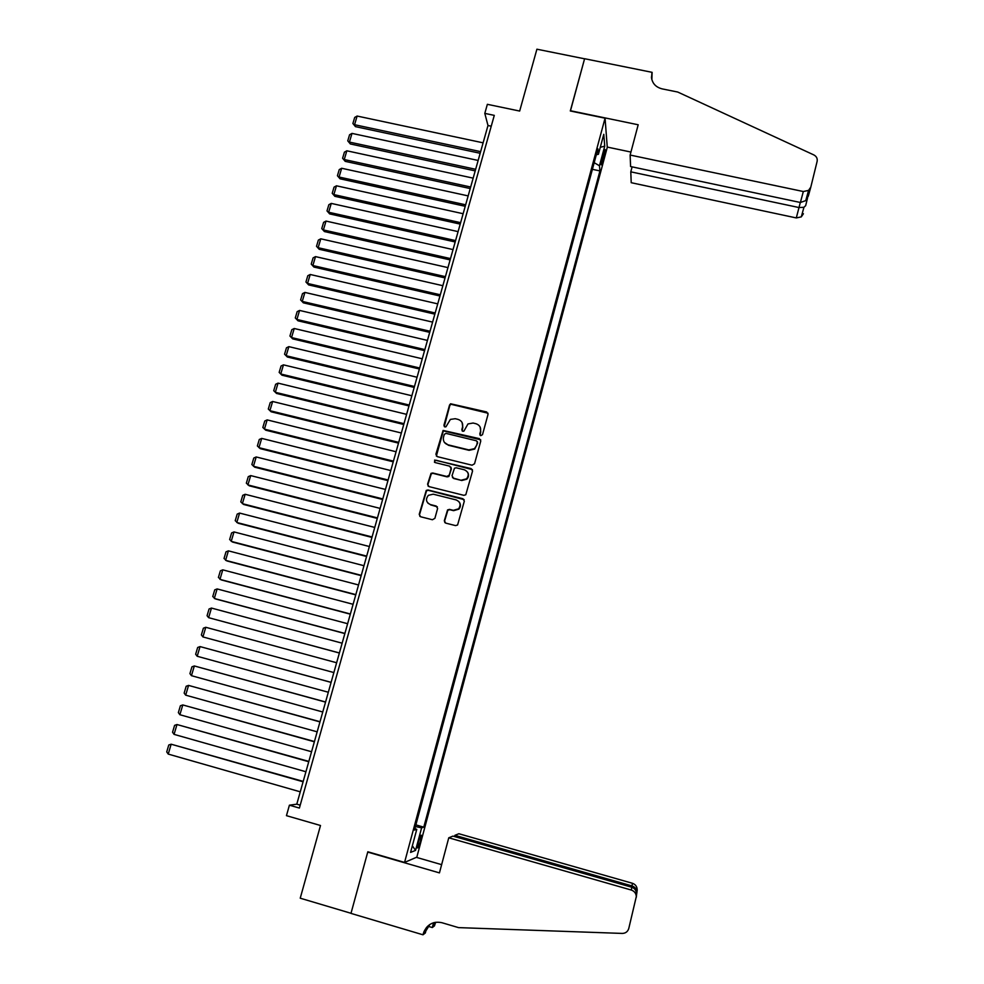 <?xml version="1.0" encoding="UTF-8"?>
<svg xmlns="http://www.w3.org/2000/svg" width="984" height="984" viewBox="0 0 984 984"><rect width="100%" height="100%" fill="white"/><g stroke="black" fill="none" stroke-linecap="round" stroke-linejoin="round"><path stroke-width="1.48" d="M480.77 435.666L482.504 434.657L488.052 414.326L486.649 411.952L450.598 403.772L449.54 405.051L443.932 425.285L444.903 426.945L445.973 426.785L450.389 419.405L455.186 418.704L458.077 419.393C461.705 420.672 463.193 423.206 462.554 427.007L461.828 429.639L462.8 431.299L463.944 431.09L467.99 423.932L473.107 423.034L475.998 423.735C479.651 425.014 481.151 427.56 480.512 431.361L479.786 434.006L480.77 435.666M420.402 841.209L421.398 835.342C420.894 834.629 419.897 836.831 418.397 841.947L417.401 847.827C417.917 848.528 418.913 846.326 420.402 841.209M444.325 520.671L445.727 523.119L455.555 525.604L457.585 524.989L464.325 501.151L462.911 498.716L428.04 489.983L426.257 490.389L419.221 514.324L420.611 516.76L432.431 519.749L434.903 518.297L437.609 508.47L436.207 506.034L430.352 504.558C425.998 502.344 425.334 499.269 428.384 495.321L433.231 494.189L456.195 499.933C460.377 501.926 461.176 504.89 458.606 508.826L453.341 510.339L449.503 509.38L447.572 509.909L444.325 520.671L444.903 522.676M605.062 118.191L570.302 110.983L584.57 58.806L536.907 49.2L519.663 111.057L487.363 104.316L484.804 113.381L494.288 115.374L299.394 808.061L289.407 805.195L286.455 815.662L320.501 825.502L300.231 898.195L351.005 913.287L367.819 851.775L404.559 862.427L605.062 118.191L607.276 147.354L416.822 857.15L404.559 862.427M472.074 465.211L474.546 463.759L480.758 441.041L479.343 438.643L443.083 430.438L435.887 454.239L437.29 456.637L472.074 465.211M472.566 471.004L465.789 494.767L463.845 495.321L428.975 486.6L427.585 484.189L431.029 473.353L432.751 472.997L446.847 476.49L449.307 475.038L451.09 468.581L449.688 466.17L435.026 462.541L434.608 460.082L471.151 468.593L472.566 471.004M603.475 152.914L601.175 164.82L603.868 157.551L605.123 149.543L603.475 152.914M415.875 824.887L423.784 827.15L599.933 170.921L599.465 165.779L594.188 162.692M423.784 827.15L421.619 827.827L415.555 850.41L410.574 852.402L416.773 829.34L414.473 830.066L597.915 148.842L598.407 154.291L603.782 134.316L604.729 146.161L599.465 165.779M484.804 113.381L487.99 125.509L296.787 804.174L289.407 805.195M491.237 126.198L487.99 125.509M300.206 805.158L296.787 804.174M592.405 169.322L599.933 170.921M596.341 154.697L598.407 154.291M416.773 829.34L414.879 828.577M415.42 826.56L421.619 827.827M600.289 147.305L604.729 146.161M415.555 850.41L412.345 845.809M480.032 435.211L480.745 431.791L480.143 427.068M462.086 422.517L462.8 427.437L462.111 430.881M488.027 413.219L450.856 404.239L449.811 405.506L444.251 426.576M480.696 439.811L443.353 430.869L436.342 456.084M477.461 442.493L476.477 440.82L445.986 433.378L444.276 434.399L443.501 437.167C442.849 440.967 444.337 443.513 447.966 444.805L468.827 449.909L474.485 448.642L476.699 445.272L477.437 441.693M444.448 442.456L447.966 444.805M477.695 442.911L474.719 449.061L469.073 450.328L448.237 445.223M450.943 467.142L451.361 468.962L448.913 476.453L447.117 476.871L433.046 473.365L431.324 473.734L427.88 484.546L428.114 486.133M472.443 469.639L436.06 460.241L434.891 460.475L434.436 462.222M461.521 480.131L466.551 478.839C469.368 474.891 468.642 471.877 464.35 469.798L456.268 467.794L454.485 468.199L452.025 475.715L453.427 478.126L461.779 480.499L466.797 479.208C468.827 477.019 469.085 474.682 467.584 472.185M452.468 477.56L453.427 478.126M461.779 480.499L453.698 478.495M459.208 502C460.918 504.435 460.795 506.822 458.864 509.159L453.612 510.671L449.774 509.712L447.843 510.241L444.608 520.991M427.905 503.156L430.352 504.558M437.339 506.822L430.66 504.89M464.141 499.626L428.335 490.339L426.564 490.745L419.528 514.644L419.861 516.379M480.635 151.634L354.56 124.71L357.118 116.05L483.107 142.828M355.47 126.641L352.899 123.504L355.47 126.641L480.167 153.283M352.899 123.504L354.695 117.44L357.118 116.05M632.109 166.862L630.793 171.843L631.211 182.704L796.302 217.931L800.312 202.483M630.793 171.843L799.057 207.562L803.94 207.28L801.296 216.874L796.302 217.931M570.376 110.712L638.186 124.771L630.141 155.054L803.325 191.523L808.565 190.404L810.804 187.12L817.126 161.364C817.618 158.522 816.523 156.382 813.854 154.931L677.73 92.041L662.097 88.867C655.836 87.232 652.294 83.419 651.469 77.416L652.121 72.336L584.594 58.72L570.413 111.007M652.121 72.336L651.863 79.679M607.251 147.071L630.941 152.053M630.141 155.054L630.584 166.542L800.398 202.495L803.325 191.523M803.424 213.737L801.296 216.874M651.679 78.917L651.851 73.333M810.718 187.44L808.344 196L805.761 200.613L800.398 202.495M807.495 198.227L805.662 205.656L803.94 207.28M448.766 837.802L631.334 890.053L631.802 887.236L452.96 836.105L448.766 837.802L439.442 872.894L367.733 852.095L350.981 913.398L422.997 934.8L425.334 932.98L426.945 926.94M636.525 895.674L628.788 928.429C627.78 931.651 625.615 933.312 622.318 933.422L458.519 927.617L441.865 922.697C433.612 921.012 427.597 924.099 423.846 931.971L422.997 934.8M435.641 922.266L434.461 925.87L432.308 927.543L433.575 922.734M427.683 926.178L432.308 927.543M416.367 857.347L441.632 864.653M454.903 835.33L632.011 885.932L632.454 883.288L458.851 833.731L454.903 835.33L454.571 836.56M434.547 922.475L433.132 925.993L434.03 922.598M426.293 927.703L425.494 930.704M632.454 883.288C635.553 884.419 637.14 886.67 637.201 890.04L637.091 890.926M636.341 897.174C636.279 893.62 634.606 891.246 631.334 890.053M429.86 924.456L425.088 932.229L423.317 933.607M636.759 893.411L636.919 892.365C636.746 889.155 635.111 887.014 632.011 885.932L631.703 887.211M636.636 894.677C636.537 890.827 634.926 888.343 631.802 887.236M475.653 169.285L349.418 142.09L351.989 133.393L478.15 160.453M350.341 143.959L347.758 140.847L350.341 143.959L475.198 170.884M347.758 140.847L349.566 134.771L351.989 133.393M470.659 187.009L344.252 159.531L346.835 150.798L473.156 178.141M345.199 161.351L342.604 158.264L345.199 161.351L470.229 188.559M342.604 158.264L344.412 152.163L346.835 150.798M465.653 204.807L339.074 177.034L341.657 168.264L468.163 195.902M340.034 178.805L337.426 175.742L340.034 178.805L465.235 206.296M337.426 175.742L339.234 169.617L341.657 168.264M460.623 222.667L333.871 194.598L336.466 185.804L463.132 213.725M334.855 196.32L332.223 193.282L334.855 196.32L460.217 224.106M332.223 193.282L334.043 187.132L336.466 185.804M455.567 240.588L328.644 212.237L331.264 203.405L458.101 231.621M329.652 213.909L327.008 210.896L329.652 213.909L455.174 241.966M327.008 210.896L328.841 204.721L331.264 203.405M450.5 258.583L323.404 229.936L326.024 221.08L453.034 249.579M324.425 231.56L321.768 228.571L324.425 231.56L450.118 259.911M321.768 228.571L323.601 222.372L326.024 221.08M445.408 276.652L318.152 247.71L320.784 238.817L447.954 267.611M319.185 249.272L316.516 246.308L319.185 249.272L445.051 277.918M316.516 246.308L318.361 240.096L320.784 238.817M440.303 294.782L312.863 265.545L315.507 256.615L442.862 285.704M313.921 267.058L311.239 264.118L313.921 267.058L439.959 296M311.239 264.118L313.084 257.882L315.507 256.615M435.174 312.986L307.562 283.441L310.218 274.487L437.745 303.872M308.644 284.905L305.938 282.002L308.644 284.905L434.842 314.142M305.938 282.002L307.795 275.729L310.218 274.487M430.02 331.251L302.248 301.411L304.905 292.42L432.603 322.112M303.343 302.826L300.624 299.935L303.343 302.826L429.713 332.358M300.624 299.935L302.494 293.65L304.905 292.42M424.854 349.591L296.91 319.456L299.579 310.427L427.45 340.415M298.017 320.809L295.286 317.955L298.017 320.809L424.559 350.636M295.286 317.955L297.156 311.645L299.579 310.427M419.676 368.004L291.547 337.561L294.228 328.496L422.271 358.791M292.678 338.865L289.936 336.036L292.678 338.865L419.393 368.988M289.936 336.036L291.805 329.702L294.228 328.496M414.461 386.491L286.159 355.741L288.853 346.639L417.068 377.241M287.316 356.983L284.56 354.178L287.316 356.983L414.202 387.413M284.56 354.178L286.442 347.819L288.853 346.639M409.233 405.051L280.76 373.981L283.466 364.855L411.853 395.765M281.928 375.175L279.161 372.395L281.928 375.175L408.987 405.912M279.161 372.395L281.055 366.011L283.466 364.855M403.993 423.673L275.335 392.296L278.054 383.133L406.613 414.35M278.054 383.133L275.643 384.277L273.737 390.685L276.529 393.44L403.76 424.485M398.717 442.369L269.899 410.685L272.617 401.484L401.361 433.009M272.617 401.484L270.206 402.616L268.3 409.049L271.104 411.767L398.508 443.12M393.428 461.139L264.438 429.135L267.168 419.897L396.085 451.754M267.168 419.897L264.757 421.017L262.839 427.474L265.668 430.168L393.243 461.828M388.127 479.995L258.952 447.659L261.695 438.397L390.783 470.561M261.695 438.397L259.284 439.491L257.365 445.973L260.194 448.63L387.942 480.61M382.788 498.913L253.442 466.256L256.197 456.957L385.457 489.442M256.197 456.957L253.786 458.04L251.867 464.546L254.708 467.179L382.628 499.478M377.438 517.904L247.919 484.928L250.686 475.592L380.119 508.396M250.686 475.592L248.275 476.65L246.344 483.181L249.198 485.788L377.303 518.408M372.075 536.969L242.371 503.673L245.151 494.288L374.756 527.424M245.151 494.288L242.74 495.333L240.797 501.901L243.675 504.472L371.952 537.412M366.675 556.108L236.8 522.492L239.592 513.07L369.381 546.526M239.592 513.07L237.181 514.103L235.225 520.684L238.128 523.23L366.577 556.489M361.263 575.332L231.203 541.372L234.007 531.926L363.969 565.714M234.007 531.926L231.597 532.934L229.641 539.539L232.556 542.061L361.177 575.64M355.827 594.619L225.594 560.339L228.399 550.843L358.545 584.963M228.399 550.843L226 551.839L224.032 558.469L226.96 560.966L355.753 594.865M350.365 613.991L219.961 579.367L222.778 569.847L353.096 604.299M222.778 569.847L220.379 570.818L218.399 577.473L221.351 579.933L350.316 614.176M344.892 633.438L214.303 598.481L217.132 588.924L347.635 623.708M217.132 588.924L214.733 589.871L212.753 596.562L215.705 598.985L344.855 633.561M339.394 652.958L208.62 617.669L211.462 608.063L342.149 643.192M211.462 608.063L209.063 608.998L207.07 615.713L208.62 617.669L339.382 653.019M333.871 672.564L202.925 636.931L205.779 627.288L336.639 662.749M202.925 636.931L201.376 634.938L203.38 628.198L205.779 627.288M331.116 682.342L200.06 646.586L331.104 682.392M328.324 692.244L197.194 656.266L195.656 654.249L197.661 647.484L200.06 646.586L197.194 656.266M325.581 701.998L194.328 665.959L325.544 702.109M322.764 711.998L191.45 675.676L189.924 673.622L191.929 666.832L194.328 665.959L191.45 675.676M320.021 721.727L188.571 685.405L319.972 721.912M317.168 731.838L185.681 695.159L184.156 693.08L186.173 686.266L188.571 685.405L185.681 695.159M314.437 741.53L182.79 704.938L314.363 741.788M311.559 751.751L179.887 714.728L178.362 712.613L180.392 705.774L182.79 704.938L179.887 714.728M308.841 761.419L176.985 724.531L308.742 761.739M305.926 771.751L174.07 734.371L172.557 732.231L174.598 725.356L176.985 724.531L174.07 734.371M303.207 781.394L171.155 744.211L303.097 781.776M300.268 791.825L168.239 754.088L166.727 751.911L168.768 745.011L171.155 744.211L168.239 754.088M602.319 157.231L603.868 157.551M601.482 161.155L602.823 161.438M433.132 925.993L434.756 924.739M808.565 190.404L805.761 200.613M805.662 205.656L807.483 198.264M433.637 924.419L435.26 923.176M425.605 930.606L423.846 931.971M637.201 890.04L636.919 892.365M636.648 893.866L636.845 893.078"/></g></svg>
